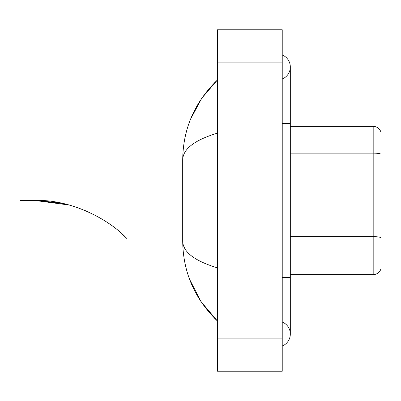 <?xml version="1.0" encoding="UTF-8"?>
<svg xmlns="http://www.w3.org/2000/svg" width="401" height="401" viewBox="0 0 401 401"><rect width="100%" height="100%" fill="white"/><g stroke="black" fill="none" stroke-linecap="round" stroke-linejoin="round"><path stroke-width="0.6" d="M282.229 277.372L290.319 277.372L290.319 66.982A12.947 12.947 0 0 1 282.229 78.987A12.947 12.947 0 0 0 282.229 54.982A12.947 12.947 0 0 1 290.319 66.982A12.947 12.947 0 0 0 282.229 54.982A12.947 12.947 0 0 1 290.319 66.982M282.229 346.018A12.947 12.947 0 0 0 282.229 322.013A12.947 12.947 0 0 1 282.229 346.018A12.947 12.947 0 0 0 290.319 334.018A12.947 12.947 0 0 1 282.229 346.018M217.492 133.132C194.605 140.034 183.006 148.946 182.696 159.879L182.696 241.121C182.956 252.013 194.555 260.931 217.492 267.868M217.492 371.241L282.229 371.241L282.229 29.759L217.492 29.759L217.492 371.241M182.696 159.879C183.046 128.761 194.64 102.11 217.492 79.929L201.788 98.18L190.575 119.142M189.598 279.332L201.011 301.667L217.492 321.071C194.64 298.885 183.041 272.239 182.696 241.121M185.127 249.051L183.272 245.006M380.95 132.205A8.09 8.09 0 0 0 373.181 126.38A8.09 8.09 0 0 1 380.95 132.205L380.95 268.795A8.09 8.09 0 0 1 373.181 274.62L290.319 274.62M380.95 154.134A8.09 1.403 180 0 0 373.181 153.127L373.181 126.38L290.319 126.38M35.754 200.5L61.824 203.267M76.636 207.307L86.867 211.257M122.621 234.47L126.751 238.42C135.433 247.101 135.433 247.101 126.751 238.42C108.581 218.74 69.774 199.081 35.203 200.5L20.05 200.5L20.05 155.994L182.766 155.994M63.178 203.558L39.238 200.565M123.142 234.946L126.049 237.723M69.102 205.016L35.203 200.5M282.229 123.628L290.319 123.628M217.492 338.87L282.229 338.87M217.492 62.13L282.229 62.13M380.95 237.648A8.09 1.403 180 0 0 373.181 236.635L373.181 153.127L290.319 153.127M373.181 274.62L373.181 236.635L290.319 236.635M290.319 277.372L290.319 334.018M217.492 79.929L214.675 82.646M217.492 321.071L214.675 318.354M133.338 245.006L182.766 245.006"/></g></svg>
